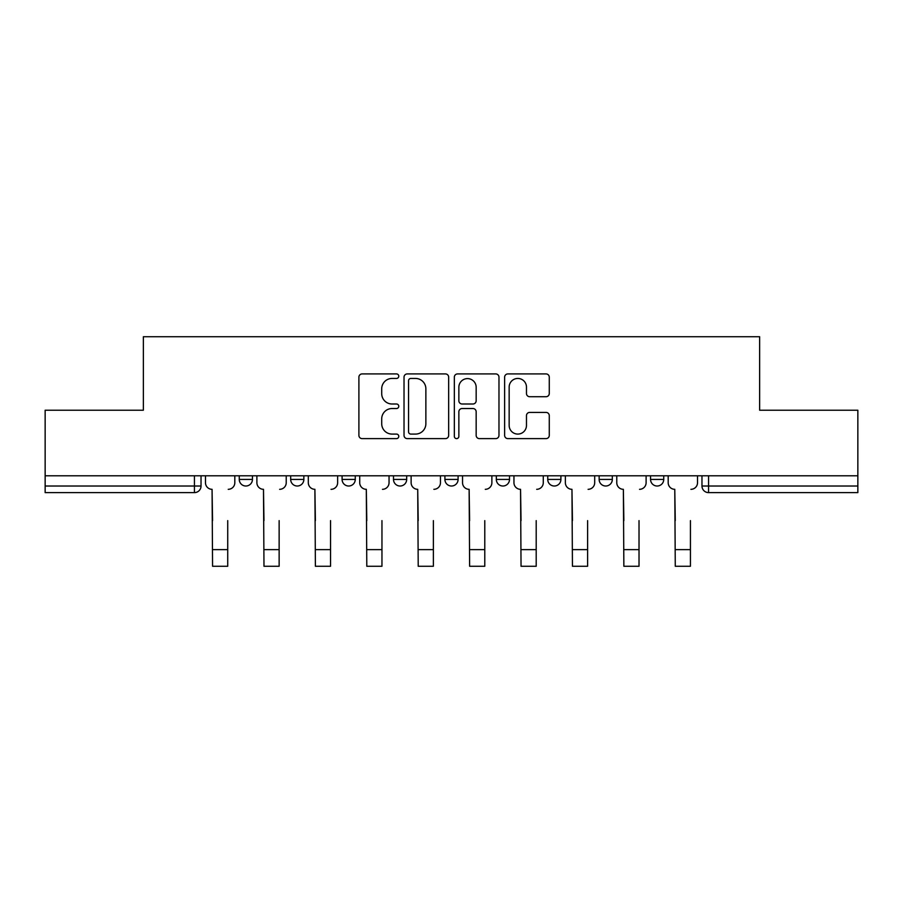 <?xml version="1.0" encoding="UTF-8"?>
<svg xmlns="http://www.w3.org/2000/svg" width="903" height="903" viewBox="0 0 903 903"><rect width="100%" height="100%" fill="white"/><g stroke="black" fill="none" stroke-linecap="round" stroke-linejoin="round"><path stroke-width="1.35" d="M398.776 376.179A2.269 2.269 0 0 0 396.507 373.921L362.137 373.921A3.24 3.24 0 0 0 358.897 377.149L358.897 435.381A3.24 3.24 0 0 0 362.137 438.621L396.507 438.621A2.269 2.269 0 0 0 398.776 436.352A2.269 2.269 0 0 0 396.507 434.083L392.06 434.083A10.351 10.351 0 0 1 381.709 423.733L381.709 418.879A10.351 10.351 0 0 1 392.06 408.528L396.507 408.528A2.269 2.269 0 0 0 398.776 406.271A2.269 2.269 0 0 0 396.507 404.002L392.06 404.002A10.351 10.351 0 0 1 381.709 393.652L381.709 388.798A10.351 10.351 0 0 1 392.06 378.447L396.507 378.447A2.269 2.269 0 0 0 398.776 376.179M650.555 475.802L650.555 479.425L663.739 479.425A6.592 6.592 0 0 1 657.147 486.017A6.592 6.592 0 0 1 650.555 479.425L650.555 475.802M547.737 475.802L547.737 479.425L560.91 479.425A6.592 6.592 0 0 1 554.318 486.017A6.592 6.592 0 0 1 547.737 479.425L547.737 475.802M496.323 475.802L496.323 479.425L509.506 479.425A6.592 6.592 0 0 1 502.915 486.017A6.592 6.592 0 0 1 496.323 479.425L496.323 475.802M393.494 475.802L393.494 479.425L406.677 479.425A6.592 6.592 0 0 1 400.085 486.017A6.592 6.592 0 0 1 393.494 479.425L393.494 475.802M546.044 396.722A3.24 3.24 0 0 0 549.272 393.494L549.272 377.149A3.24 3.24 0 0 0 546.044 373.921L507.87 373.921A3.24 3.24 0 0 0 504.63 377.149L504.63 435.381A3.24 3.24 0 0 0 507.87 438.621L546.044 438.621A3.24 3.24 0 0 0 549.272 435.381L549.272 415.651A3.24 3.24 0 0 0 546.044 412.411L529.7 412.411A3.24 3.24 0 0 0 526.472 415.651L526.472 425.437A8.658 8.658 0 0 1 517.814 434.083A8.658 8.658 0 0 1 509.157 425.437L509.157 387.105A8.658 8.658 0 0 1 517.814 378.447A8.658 8.658 0 0 1 526.472 387.105L526.472 393.494A3.24 3.24 0 0 0 529.7 396.722L546.044 396.722M45.15 475.802L45.15 410.222L143.363 410.222L143.363 336.729L759.637 336.729L759.637 410.222L857.85 410.222L857.85 475.802L45.15 475.802L45.15 486.017L201.03 486.017L201.03 475.802L201.03 486.017A6.592 6.592 0 0 1 194.438 492.609L45.15 492.609L45.15 486.017M448.667 377.149A3.24 3.24 0 0 0 445.439 373.921L407.264 373.921A3.24 3.24 0 0 0 404.025 377.149L404.025 435.381A3.24 3.24 0 0 0 407.264 438.621L445.439 438.621A3.24 3.24 0 0 0 448.667 435.381L448.667 377.149M457.561 373.921L495.736 373.921A3.24 3.24 0 0 1 498.975 377.149L498.975 435.381A3.24 3.24 0 0 1 495.736 438.621L479.403 438.621A3.24 3.24 0 0 1 476.163 435.381L476.163 411.768A3.24 3.24 0 0 0 472.935 408.528L462.099 408.528A3.24 3.24 0 0 0 458.859 411.768L458.859 436.352A2.269 2.269 0 0 1 456.591 438.621A2.269 2.269 0 0 1 454.333 436.352L454.333 377.149A3.24 3.24 0 0 1 457.561 373.921M701.97 475.802L701.97 486.017L857.85 486.017L857.85 492.609L708.562 492.609A6.592 6.592 0 0 1 701.97 486.017M857.85 475.802L857.85 486.017M663.739 475.802L663.739 479.425M612.324 475.802L612.324 479.425A6.592 6.592 0 0 1 605.732 486.017A6.592 6.592 0 0 1 599.14 479.425L612.324 479.425L612.324 475.802M599.14 475.802L599.14 479.425M560.91 475.802L560.91 479.425L560.91 475.802M509.506 479.425L509.506 475.802L509.506 479.425A6.592 6.592 0 0 1 502.915 486.017M458.092 475.802L458.092 479.425A6.592 6.592 0 0 1 451.5 486.017A6.592 6.592 0 0 1 444.908 479.425A6.592 6.592 0 0 0 451.5 486.017A6.592 6.592 0 0 0 458.092 479.425L458.092 475.802M444.908 475.802L444.908 479.425L458.092 479.425M406.677 475.802L406.677 479.425M355.263 475.802L355.263 479.425A6.592 6.592 0 0 1 348.682 486.017A6.592 6.592 0 0 1 342.09 479.425A6.592 6.592 0 0 0 348.682 486.017A6.592 6.592 0 0 0 355.263 479.425L342.09 479.425L342.09 475.802M290.676 475.802L290.676 479.425L303.859 479.425L303.859 475.802L303.859 479.425A6.592 6.592 0 0 1 297.268 486.017A6.592 6.592 0 0 1 290.676 479.425A6.592 6.592 0 0 0 297.268 486.017M239.261 475.802L239.261 479.425L252.445 479.425L252.445 475.802L252.445 479.425A6.592 6.592 0 0 1 245.853 486.017A6.592 6.592 0 0 1 239.261 479.425A6.592 6.592 0 0 0 245.853 486.017M194.438 475.802L194.438 492.609A6.592 6.592 0 0 0 201.03 486.017M410.82 378.447A2.269 2.269 0 0 0 408.562 380.716L408.562 431.826A2.269 2.269 0 0 0 410.82 434.083L415.515 434.083A10.351 10.351 0 0 0 425.866 423.733L425.866 388.798A10.351 10.351 0 0 0 415.515 378.447L410.82 378.447M476.163 387.263A8.658 8.658 0 0 0 467.517 378.605A8.658 8.658 0 0 0 458.859 387.263L458.859 400.763A3.24 3.24 0 0 0 462.099 404.002L472.935 404.002A3.24 3.24 0 0 0 476.163 400.763L476.163 387.263M205.478 482.721L205.478 475.802L205.478 482.721A6.592 6.592 0 0 0 212.07 489.313L212.566 520.625M212.07 489.313L212.566 566.271L227.725 566.271L227.725 520.625M234.814 482.721L234.814 475.802L234.814 482.721A6.592 6.592 0 0 1 228.222 489.313M227.725 566.271L212.566 566.271M256.892 482.721L256.892 475.802L256.892 482.721A6.592 6.592 0 0 0 263.484 489.313L263.981 520.625M263.484 489.313L263.981 566.271L279.14 566.271L279.14 520.625M286.228 482.721L286.228 475.802L286.228 482.721A6.592 6.592 0 0 1 279.637 489.313M308.307 482.721L308.307 475.802L308.307 482.721A6.592 6.592 0 0 0 314.899 489.313L315.395 520.625M314.899 489.313L315.395 566.271L330.554 566.271L330.554 520.625M337.632 482.721L337.632 475.802L337.632 482.721A6.592 6.592 0 0 1 331.04 489.313M279.14 566.271L263.981 566.271M330.554 566.271L315.395 566.271M359.721 482.721L359.721 475.802L359.721 482.721A6.592 6.592 0 0 0 366.313 489.313L366.799 520.625M366.313 489.313L366.799 566.271L381.958 566.271L381.958 520.625M389.046 482.721L389.046 475.802L389.046 482.721A6.592 6.592 0 0 1 382.454 489.313M411.125 482.721L411.125 475.802L411.125 482.721A6.592 6.592 0 0 0 417.717 489.313L418.213 520.625M417.717 489.313L418.213 566.271L433.372 566.271L433.372 520.625M440.461 482.721L440.461 475.802L440.461 482.721A6.592 6.592 0 0 1 433.869 489.313M462.539 482.721L462.539 475.802L462.539 482.721A6.592 6.592 0 0 0 469.131 489.313L469.628 520.625M469.131 489.313L469.628 566.271L484.787 566.271L484.787 520.625M491.875 482.721L491.875 475.802L491.875 482.721A6.592 6.592 0 0 1 485.283 489.313M381.958 566.271L366.799 566.271M433.372 566.271L418.213 566.271M484.787 566.271L469.628 566.271M513.954 482.721L513.954 475.802L513.954 482.721A6.592 6.592 0 0 0 520.546 489.313L521.042 520.625M520.546 489.313L521.042 566.271L536.201 566.271L536.201 520.625M543.279 482.721L543.279 475.802L543.279 482.721A6.592 6.592 0 0 1 536.687 489.313M536.201 566.271L521.042 566.271M565.368 482.721L565.368 475.802L565.368 482.721A6.592 6.592 0 0 0 571.96 489.313L572.446 520.625M571.96 489.313L572.446 566.271L587.605 566.271L587.605 520.625M594.693 482.721L594.693 475.802L594.693 482.721A6.592 6.592 0 0 1 588.101 489.313M587.605 566.271L572.446 566.271M616.772 482.721L616.772 475.802L616.772 482.721A6.592 6.592 0 0 0 623.363 489.313L623.86 520.625M623.363 489.313L623.86 566.271L639.019 566.271L639.019 520.625M646.108 482.721L646.108 475.802L646.108 482.721A6.592 6.592 0 0 1 639.516 489.313M639.019 566.271L623.86 566.271M668.186 482.721L668.186 475.802L668.186 482.721A6.592 6.592 0 0 0 674.778 489.313L675.275 520.625M674.778 489.313L675.275 566.271L690.434 566.271L690.434 520.625M697.522 482.721L697.522 475.802L697.522 482.721A6.592 6.592 0 0 1 690.93 489.313M690.434 566.271L675.275 566.271M708.562 475.802L708.562 492.609M227.725 549.622L212.566 549.622M279.14 549.622L263.981 549.622M330.554 549.622L315.395 549.622M381.958 549.622L366.799 549.622M433.372 549.622L418.213 549.622M484.787 549.622L469.628 549.622M536.201 549.622L521.042 549.622M587.605 549.622L572.446 549.622M639.019 549.622L623.86 549.622M690.434 549.622L675.275 549.622"/></g></svg>
